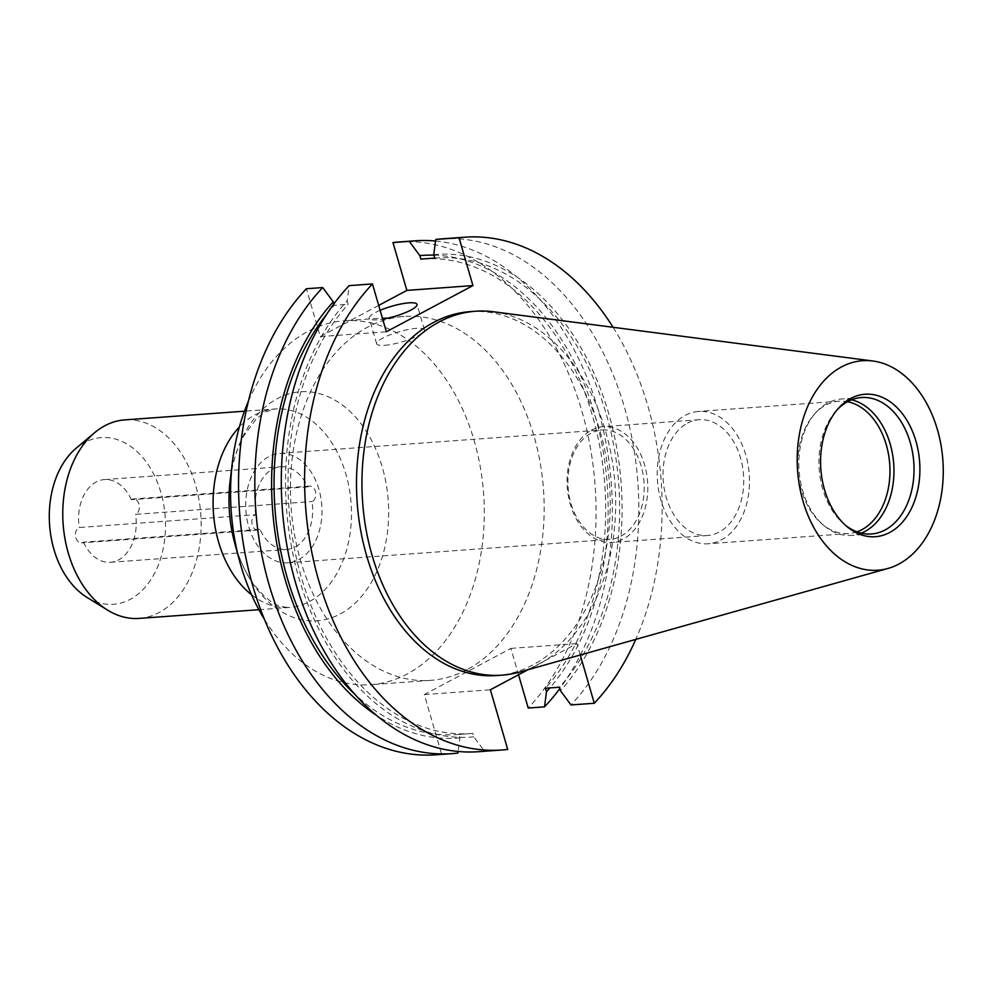 <?xml version="1.0" encoding="UTF-8"?>
<svg xmlns="http://www.w3.org/2000/svg" width="992" height="992" viewBox="0 0 992 992"><rect width="100%" height="100%" fill="white"/><g stroke="black" fill="none" stroke-linecap="round" stroke-linejoin="round"><path stroke-width="0.74" stroke-dasharray="4.96 3.72" d="M259.916 529.331L83.477 542.153A7.837 5.431 -94.2 0 1 83.018 542.438A7.837 5.431 -94.2 0 1 81.443 542.897A7.837 5.431 -94.2 0 1 75.603 536.635A7.837 5.431 -94.2 0 1 78.74 527.732A7.837 5.431 -94.2 0 1 79.224 527.508L255.663 514.687A7.837 5.431 85.8 0 0 255.18 514.898A7.837 5.431 85.8 0 0 252.042 523.813A7.837 5.431 85.8 0 0 257.883 530.075A7.837 5.431 85.8 0 0 259.458 529.616A7.837 5.431 85.8 0 0 259.916 529.331A41.466 28.756 85.8 0 0 286.849 549.456A41.466 28.756 85.8 0 0 312.021 501.53A7.837 5.431 85.8 0 0 312.505 501.307A7.837 5.431 85.8 0 0 315.642 492.404A7.837 5.431 85.8 0 0 309.802 486.142A7.837 5.431 85.8 0 0 308.227 486.601A7.837 5.431 85.8 0 0 307.768 486.886A41.466 28.756 85.8 0 0 280.835 466.748A41.466 28.756 85.8 0 0 272.54 469.191A41.466 28.756 85.8 0 0 255.663 514.687M307.768 486.886L131.328 499.708A7.837 5.431 -94.2 0 1 131.787 499.422A7.837 5.431 -94.2 0 1 133.362 498.964A7.837 5.431 -94.2 0 1 139.202 505.226A7.837 5.431 -94.2 0 1 136.065 514.129A7.837 5.431 -94.2 0 1 135.582 514.352L312.021 501.53M621.017 536.151A54.845 38.031 85.8 0 0 642.977 473.816A54.845 38.031 85.8 0 0 602.082 429.97A54.845 38.031 85.8 0 0 591.108 433.206A54.845 38.031 85.8 0 0 569.148 495.541A54.845 38.031 85.8 0 0 610.043 539.388A54.845 38.031 85.8 0 0 621.017 536.151M298.803 559.575A54.845 38.031 85.8 0 0 320.763 497.24A54.845 38.031 85.8 0 0 279.868 453.394A54.845 38.031 85.8 0 0 268.894 456.63A54.845 38.031 85.8 0 0 246.921 518.965A54.845 38.031 85.8 0 0 287.816 562.811A54.845 38.031 85.8 0 0 298.803 559.575M131.328 499.708A41.466 28.756 85.8 0 0 104.396 479.582A41.466 28.756 85.8 0 0 96.1 482.025A41.466 28.756 85.8 0 0 79.224 527.508M248.434 401.177A182.441 126.505 -94.2 0 1 307.681 331.539A182.441 126.505 -94.2 0 1 344.199 320.8A182.441 126.505 -94.2 0 1 480.227 466.637A182.441 126.505 -94.2 0 1 407.166 673.977A182.441 126.505 -94.2 0 1 370.648 684.716A182.441 126.505 -94.2 0 1 264.269 619.02M139.178 618.4A99.51 69.006 85.8 0 0 159.092 612.535A99.51 69.006 85.8 0 0 198.933 499.447A99.51 69.006 85.8 0 0 124.744 419.901M86.874 597.308A83.576 57.958 85.8 0 0 130.188 599.366A83.576 57.958 85.8 0 0 160.865 492.404A83.576 57.958 85.8 0 0 84.618 442.494A83.576 57.958 85.8 0 0 76.049 448.322M380.134 310.322A24.874 5.27 -16.2 0 0 369.235 318.283A24.874 5.27 -16.2 0 0 377.208 319.833A24.874 5.27 -16.2 0 0 382.689 319.151M384.611 345.328A24.874 5.27 -16.2 0 0 410.998 338.867A24.874 5.27 -16.2 0 0 424.415 329.89A24.874 5.27 -16.2 0 0 416.442 328.34A24.874 5.27 -16.2 0 0 390.067 334.8A24.874 5.27 -16.2 0 0 376.638 343.778A24.874 5.27 -16.2 0 0 384.611 345.328M467.046 669.625A182.441 126.505 -94.2 0 1 430.528 680.363A182.441 126.505 -94.2 0 1 294.5 534.527A182.441 126.505 -94.2 0 1 367.561 327.186A182.441 126.505 -94.2 0 1 404.066 316.448A182.441 126.505 -94.2 0 1 540.107 462.284A182.441 126.505 -94.2 0 1 467.046 669.625M591.616 430.094A58.044 40.25 -94.2 0 1 603.235 426.684A58.044 40.25 -94.2 0 1 646.511 473.085A58.044 40.25 -94.2 0 1 623.274 539.053A58.044 40.25 -94.2 0 1 611.655 542.475A58.044 40.25 -94.2 0 1 568.366 496.074A58.044 40.25 -94.2 0 1 591.616 430.094M687.53 423.125A58.044 40.25 -94.2 0 1 699.149 419.703A58.044 40.25 -94.2 0 1 742.438 466.116A58.044 40.25 -94.2 0 1 719.188 532.084A58.044 40.25 -94.2 0 1 707.569 535.506A58.044 40.25 -94.2 0 1 664.293 489.093A58.044 40.25 -94.2 0 1 687.53 423.125M685.274 415.338A66.34 46.004 -94.2 0 1 698.554 411.432A66.34 46.004 -94.2 0 1 748.018 464.467A66.34 46.004 -94.2 0 1 721.444 539.871A66.34 46.004 -94.2 0 1 708.176 543.777A66.34 46.004 -94.2 0 1 658.7 490.742A66.34 46.004 -94.2 0 1 685.274 415.338M856.952 531.836A66.34 46.004 -94.2 0 1 848.644 533.56A66.34 46.004 -94.2 0 1 822.343 524.26A66.34 46.004 -94.2 0 1 814.345 414.234A66.34 46.004 -94.2 0 1 825.741 405.133A66.34 46.004 -94.2 0 1 839.021 401.227A66.34 46.004 -94.2 0 1 847.503 401.735M861.279 533.138A68.398 47.43 -94.2 0 1 851.347 535.42A68.398 47.43 -94.2 0 1 824.228 525.834A68.398 47.43 -94.2 0 1 815.982 412.399A68.398 47.43 -94.2 0 1 827.737 403.012A68.398 47.43 -94.2 0 1 841.427 398.995A68.398 47.43 -94.2 0 1 851.582 399.813M493.421 311.761A182.441 126.505 -94.2 0 1 613.552 469.724A182.441 126.505 -94.2 0 1 538.557 664.417A182.441 126.505 -94.2 0 1 519.622 672.068M470.146 311.637A182.441 126.505 -94.2 0 1 606.174 457.473A182.441 126.505 -94.2 0 1 533.113 664.814A182.441 126.505 -94.2 0 1 496.595 675.552M83.477 542.153A41.466 28.756 85.8 0 0 110.41 562.29A41.466 28.756 85.8 0 0 135.582 514.352M398.66 242.011A257.077 178.25 -94.2 0 1 582.85 414.544A257.077 178.25 -94.2 0 1 528.203 708.052M457.944 753.064L441.638 754.255L424.303 694.586L510.868 648.396L518.531 674.758M441.638 754.255A257.077 178.25 -94.2 0 1 435.947 754.8M378.708 305.412L320.292 336.586L306.392 288.746M435.538 241.031A257.077 178.25 -94.2 0 1 599.168 413.428A257.077 178.25 -94.2 0 1 559.823 688.547M433.913 255.155A241.974 167.784 -94.2 0 1 596.502 420.794A241.974 167.784 -94.2 0 1 549.853 687.915M507.706 749.444L484.418 751.142L473.866 736.87L472.862 733.41L458.924 734.427L459.928 737.887L458.143 751.477M459.928 737.887A241.974 167.784 -94.2 0 1 376.29 715.232M422.58 258.962A238.427 165.329 -94.2 0 1 592.732 416.578A238.427 165.329 -94.2 0 1 545.488 688.225M458.924 734.427A238.427 165.329 -94.2 0 1 457.151 734.564A238.427 165.329 -94.2 0 1 354.491 693.941M326.864 313.993A238.427 165.329 -94.2 0 1 334.242 305.288L348.192 304.284L347.188 300.812L349.172 285.634M333.858 303.961L334.242 305.288M434.769 258.081A238.427 165.329 -94.2 0 1 436.53 257.945A238.427 165.329 -94.2 0 1 606.682 415.561A238.427 165.329 -94.2 0 1 559.438 687.22M472.862 733.41A238.427 165.329 -94.2 0 1 471.101 733.547A238.427 165.329 -94.2 0 1 300.948 575.93A238.427 165.329 -94.2 0 1 348.192 304.284M433.752 254.622A241.974 167.784 -94.2 0 1 608.604 413.156A241.974 167.784 -94.2 0 1 560.443 690.68M473.866 736.87A241.974 167.784 -94.2 0 1 299.026 578.336A241.974 167.784 -94.2 0 1 347.188 300.812M441.44 238.898A257.077 178.25 -94.2 0 1 625.63 411.432A257.077 178.25 -94.2 0 1 570.983 704.952M484.418 751.142A257.077 178.25 -94.2 0 1 478.714 751.688M613.093 327.286A257.077 178.25 -94.2 0 1 635.785 639.394M580.258 655.018L576.947 643.585L527.942 669.736M845.705 525.487A68.398 47.43 -94.2 0 1 844.316 524.371A68.398 47.43 -94.2 0 1 836.07 410.936A68.398 47.43 -94.2 0 1 837.285 409.634M320.292 336.586L386.359 331.774M510.868 648.396L576.947 643.585M424.303 694.586L490.37 689.775M251.534 594.729A99.51 69.006 85.8 0 0 289.49 607.464C281.393 607.191 274.995 605.046 270.32 601.04L263.512 595.46L254.175 584.809C245.917 573.748 239.419 559.798 234.682 542.984A114.812 79.608 85.8 0 0 340.132 614.036A114.812 79.608 85.8 0 0 382.267 467.096A114.812 79.608 85.8 0 0 277.512 398.536A114.812 79.608 85.8 0 0 230.144 480.711C232.426 463.227 236.902 448.384 243.548 436.195L256.42 418.674L265.496 411.891L275.057 408.964A99.51 69.006 85.8 0 0 255.142 414.83A99.51 69.006 85.8 0 0 239.345 427.056M258.887 609.696L289.49 607.464A99.51 69.006 85.8 0 0 309.405 601.611A99.51 69.006 85.8 0 0 349.258 488.51A99.51 69.006 85.8 0 0 275.057 408.964L244.454 411.196M257.883 530.075L81.443 542.897M309.802 486.142L133.362 498.964M279.868 453.394L602.082 429.97M424.415 329.89L417.012 304.395M430.528 680.363L370.648 684.716M699.149 419.703L603.235 426.684M839.021 401.227L698.554 411.432M861.515 397.532L841.427 398.995M110.41 562.29L286.849 549.456M436.53 257.945L434.756 258.069M471.101 733.547L457.151 734.564M844.316 524.371L847.094 526.69M836.07 410.936L838.488 408.245M871.435 533.969L851.347 535.42M822.343 524.26L824.228 525.834M814.345 414.234L815.982 412.399M848.644 533.56L708.176 543.777M707.569 535.506L611.655 542.475M404.066 316.448L344.199 320.8M376.638 343.778L369.235 318.283M104.396 479.582L280.835 466.748M287.816 562.811L610.043 539.388"/><path stroke-width="1.49" d="M264.269 619.02A182.441 126.505 -94.2 0 1 239.605 561.063A182.441 126.505 -94.2 0 1 232.413 462.111A182.441 126.505 -94.2 0 1 248.434 401.177M244.454 411.196L124.744 419.901A99.51 69.006 85.8 0 0 104.83 425.754A99.51 69.006 85.8 0 0 94.624 432.698A99.51 69.006 85.8 0 0 63.141 524.148A99.51 69.006 85.8 0 0 107.52 610.092A99.51 69.006 85.8 0 0 139.178 618.4L258.887 609.696M94.624 432.698L76.049 448.322A83.576 57.958 85.8 0 0 49.6 525.14A83.576 57.958 85.8 0 0 86.874 597.308L107.52 610.092M382.689 319.151A24.874 5.27 -16.2 0 0 417.012 304.395A24.874 5.27 -16.2 0 0 409.039 302.845A24.874 5.27 -16.2 0 0 380.134 310.322M847.503 401.735A66.34 46.004 -94.2 0 1 889.365 460.276A66.34 46.004 -94.2 0 1 861.924 529.654A66.34 46.004 -94.2 0 1 856.952 531.836M851.582 399.813A68.398 47.43 -94.2 0 1 893.445 460.883A68.398 47.43 -94.2 0 1 865.036 531.402A68.398 47.43 -94.2 0 1 861.279 533.138M837.285 409.634A68.398 47.43 -94.2 0 1 847.825 401.549A68.398 47.43 -94.2 0 1 861.515 397.532A68.398 47.43 -94.2 0 1 912.516 452.203A68.398 47.43 -94.2 0 1 885.124 529.939A68.398 47.43 -94.2 0 1 871.435 533.969A68.398 47.43 -94.2 0 1 845.705 525.487M850.752 398.449A71.412 49.513 -94.2 0 1 915.914 441.093A71.412 49.513 -94.2 0 1 889.7 532.493A71.412 49.513 -94.2 0 1 847.094 526.69A71.412 49.513 -94.2 0 1 838.488 408.245A71.412 49.513 -94.2 0 1 850.752 398.449M898.864 564.051A105.04 72.838 -94.2 0 1 887.964 568.453A105.04 72.838 -94.2 0 1 800.99 493.446A105.04 72.838 -94.2 0 1 841.588 366.891A105.04 72.838 -94.2 0 1 872.886 361.001A105.04 72.838 -94.2 0 1 942.04 451.955A105.04 72.838 -94.2 0 1 898.864 564.051M887.964 568.453L519.622 672.068A182.441 126.505 -94.2 0 1 502.039 675.168A182.441 126.505 -94.2 0 1 366.011 529.331A182.441 126.505 -94.2 0 1 439.072 321.978A182.441 126.505 -94.2 0 1 475.59 311.24A182.441 126.505 -94.2 0 1 493.421 311.761L872.886 361.001M502.039 675.168L496.595 675.552A182.441 126.505 -94.2 0 1 360.567 529.716A182.441 126.505 -94.2 0 1 433.628 322.375A182.441 126.505 -94.2 0 1 470.146 311.637L475.59 311.24M527.942 669.736L490.37 689.775L507.706 749.444A257.077 178.25 -94.2 0 1 502.014 749.989A257.077 178.25 -94.2 0 1 317.824 577.456A257.077 178.25 -94.2 0 1 372.459 283.948L386.359 331.774L472.936 285.584L459.036 237.745L435.748 239.444L433.752 254.622L434.769 258.081L420.819 259.098L419.814 255.626L409.274 241.366L392.968 242.556A257.077 178.25 -94.2 0 1 398.66 242.011L414.966 240.82A257.077 178.25 -94.2 0 1 435.538 241.031M518.531 674.758L528.203 708.052L544.509 706.874L546.493 691.697L545.488 688.225L559.438 687.22L560.443 690.68L570.983 704.952L594.282 703.254L580.258 655.018M458.143 751.477L457.944 753.064A257.077 178.25 -94.2 0 1 452.24 753.61L435.947 754.8A257.077 178.25 -94.2 0 1 251.757 582.267A257.077 178.25 -94.2 0 1 306.392 288.746L322.698 287.556L333.238 301.828L333.858 303.961M392.968 242.556L406.869 290.396L378.708 305.412M409.274 241.366A257.077 178.25 -94.2 0 1 414.966 240.82M559.823 688.547A257.077 178.25 -94.2 0 1 544.509 706.874M452.24 753.61A257.077 178.25 -94.2 0 1 268.051 581.076A257.077 178.25 -94.2 0 1 322.698 287.556M419.814 255.626A241.974 167.784 -94.2 0 1 433.913 255.155M549.853 687.915A241.974 167.784 -94.2 0 1 546.493 691.697M376.29 715.232A241.974 167.784 -94.2 0 1 333.238 301.828M420.819 259.098A238.427 165.329 -94.2 0 1 422.58 258.962L434.756 258.069M354.491 693.941A238.427 165.329 -94.2 0 1 326.864 313.993M435.748 239.444A257.077 178.25 -94.2 0 1 441.44 238.898L464.727 237.2A257.077 178.25 -94.2 0 1 613.093 327.286M502.014 749.989L478.714 751.688A257.077 178.25 -94.2 0 1 294.525 579.154A257.077 178.25 -94.2 0 1 349.172 285.634L372.459 283.948M459.036 237.745A257.077 178.25 -94.2 0 1 464.727 237.2M635.785 639.394A257.077 178.25 -94.2 0 1 594.282 703.254M406.869 290.396L472.936 285.584M232.413 462.111L230.144 480.711A114.812 79.608 85.8 0 0 234.682 542.984L239.605 561.063M239.345 427.056A99.51 69.006 85.8 0 0 251.534 594.729"/></g></svg>
